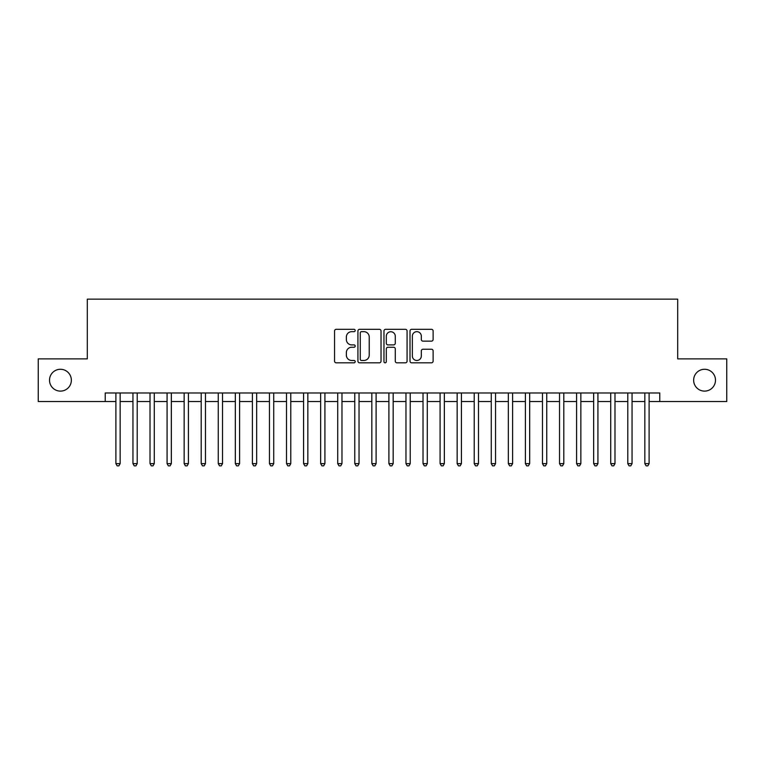 <?xml version="1.0" encoding="UTF-8"?>
<svg xmlns="http://www.w3.org/2000/svg" width="765" height="765" viewBox="0 0 765 765"><rect width="100%" height="100%" fill="white"/><g stroke="black" fill="none" stroke-linecap="round" stroke-linejoin="round"><path stroke-width="1.15" d="M355.199 330.49A1.176 1.176 0 0 0 354.023 329.323L336.227 329.323A1.673 1.673 0 0 0 334.554 330.996L334.554 361.147A1.673 1.673 0 0 0 336.227 362.82L354.023 362.82A1.176 1.176 0 0 0 355.199 361.644A1.176 1.176 0 0 0 354.023 360.478L351.728 360.478A5.355 5.355 0 0 1 346.363 355.113L346.363 352.598A5.355 5.355 0 0 1 351.728 347.243L354.023 347.243A1.176 1.176 0 0 0 355.199 346.067A1.176 1.176 0 0 0 354.023 344.9L351.728 344.9A5.355 5.355 0 0 1 346.363 339.536L346.363 337.03A5.355 5.355 0 0 1 351.728 331.666L354.023 331.666A1.176 1.176 0 0 0 355.199 330.49M693.645 380.195A10.92 10.92 0 0 0 704.565 391.116A10.92 10.92 0 0 0 715.485 380.195A10.92 10.92 0 0 0 704.565 369.275A10.92 10.92 0 0 0 693.645 380.195M49.515 380.195A10.92 10.92 0 0 0 60.435 391.116A10.92 10.92 0 0 0 71.355 380.195A10.92 10.92 0 0 0 60.435 369.275A10.92 10.92 0 0 0 49.515 380.195M431.45 341.133A1.673 1.673 0 0 0 433.124 339.45L433.124 330.996A1.673 1.673 0 0 0 431.45 329.323L411.685 329.323A1.673 1.673 0 0 0 410.011 330.996L410.011 361.147A1.673 1.673 0 0 0 411.685 362.82L431.45 362.82A1.673 1.673 0 0 0 433.124 361.147L433.124 350.925A1.673 1.673 0 0 0 431.45 349.251L422.988 349.251A1.673 1.673 0 0 0 421.314 350.925L421.314 355.993A4.485 4.485 0 0 1 416.839 360.478A4.485 4.485 0 0 1 412.354 355.993L412.354 336.151A4.485 4.485 0 0 1 416.839 331.666A4.485 4.485 0 0 1 421.314 336.151L421.314 339.45A1.673 1.673 0 0 0 422.988 341.133L431.45 341.133M105.226 401.529L38.25 401.529L38.25 358.871L87.306 358.871L87.306 299.144L677.694 299.144L677.694 358.871L726.75 358.871L726.75 401.529L659.774 401.529L659.774 392.99L105.226 392.99L105.226 401.529L115.888 401.529M381.037 330.996A1.673 1.673 0 0 0 379.364 329.323L359.598 329.323A1.673 1.673 0 0 0 357.924 330.996L357.924 361.147A1.673 1.673 0 0 0 359.598 362.82L379.364 362.82A1.673 1.673 0 0 0 381.037 361.147L381.037 330.996M385.637 329.323L405.402 329.323A1.673 1.673 0 0 1 407.076 330.996L407.076 361.147A1.673 1.673 0 0 1 405.402 362.82L396.949 362.82A1.673 1.673 0 0 1 395.276 361.147L395.276 348.916A1.673 1.673 0 0 0 393.593 347.243L387.989 347.243A1.673 1.673 0 0 0 386.306 348.916L386.306 361.644A1.176 1.176 0 0 1 385.139 362.82A1.176 1.176 0 0 1 383.963 361.644L383.963 330.996A1.673 1.673 0 0 1 385.637 329.323M120.153 401.529L132.947 401.529M137.212 401.529L150.017 401.529M154.281 401.529L167.076 401.529M171.341 401.529L184.145 401.529M188.41 401.529L201.205 401.529M205.469 401.529L218.264 401.529M222.529 401.529L235.333 401.529M239.598 401.529L252.393 401.529M256.657 401.529L269.452 401.529M273.727 401.529L286.521 401.529M290.786 401.529L303.581 401.529M307.846 401.529L320.65 401.529M324.915 401.529L337.709 401.529M341.974 401.529L354.769 401.529M359.034 401.529L371.838 401.529M376.103 401.529L388.897 401.529M393.162 401.529L405.966 401.529M410.231 401.529L423.026 401.529M427.291 401.529L440.085 401.529M444.35 401.529L457.154 401.529M461.419 401.529L474.214 401.529M478.479 401.529L491.273 401.529M495.548 401.529L508.343 401.529M512.607 401.529L525.402 401.529M529.667 401.529L542.471 401.529M546.736 401.529L559.531 401.529M563.795 401.529L576.59 401.529M580.855 401.529L593.659 401.529M597.924 401.529L610.719 401.529M614.984 401.529L627.788 401.529M632.053 401.529L644.847 401.529M649.112 401.529L659.774 401.529M361.434 331.666A1.176 1.176 0 0 0 360.267 332.842L360.267 359.301A1.176 1.176 0 0 0 361.434 360.478L363.863 360.478A5.355 5.355 0 0 0 369.227 355.113L369.227 337.03A5.355 5.355 0 0 0 363.863 331.666L361.434 331.666M395.276 336.227A4.485 4.485 0 0 0 390.791 331.752A4.485 4.485 0 0 0 386.306 336.227L386.306 343.227A1.673 1.673 0 0 0 387.989 344.9L393.593 344.9A1.673 1.673 0 0 0 395.276 343.227L395.276 336.227M120.153 392.99L120.153 463.638L115.888 463.638L115.888 392.99M120.153 463.638L118.871 465.856L117.169 465.856L115.888 463.638M137.212 392.99L137.212 463.638L132.947 463.638L132.947 392.99M137.212 463.638L135.941 465.856L134.229 465.856L132.947 463.638M154.281 392.99L154.281 463.638L150.017 463.638L150.017 392.99M154.281 463.638L153 465.856L151.298 465.856L150.017 463.638M171.341 392.99L171.341 463.638L167.076 463.638L167.076 392.99M171.341 463.638L170.06 465.856L168.357 465.856L167.076 463.638M188.41 392.99L188.41 463.638L184.145 463.638L184.145 392.99M188.41 463.638L187.129 465.856L185.417 465.856L184.145 463.638M205.469 392.99L205.469 463.638L201.205 463.638L201.205 392.99M205.469 463.638L204.188 465.856L202.486 465.856L201.205 463.638M222.529 392.99L222.529 463.638L218.264 463.638L218.264 392.99M222.529 463.638L221.257 465.856L219.545 465.856L218.264 463.638M239.598 392.99L239.598 463.638L235.333 463.638L235.333 392.99M239.598 463.638L238.317 465.856L236.605 465.856L235.333 463.638M256.657 392.99L256.657 463.638L252.393 463.638L252.393 392.99M256.657 463.638L255.376 465.856L253.674 465.856L252.393 463.638M273.727 392.99L273.727 463.638L269.452 463.638L269.452 392.99M273.727 463.638L272.445 465.856L270.733 465.856L269.452 463.638M290.786 392.99L290.786 463.638L286.521 463.638L286.521 392.99M290.786 463.638L289.505 465.856L287.803 465.856L286.521 463.638M307.846 392.99L307.846 463.638L303.581 463.638L303.581 392.99M307.846 463.638L306.564 465.856L304.862 465.856L303.581 463.638M324.915 392.99L324.915 463.638L320.65 463.638L320.65 392.99M324.915 463.638L323.633 465.856L321.922 465.856L320.65 463.638M341.974 392.99L341.974 463.638L337.709 463.638L337.709 392.99M341.974 463.638L340.693 465.856L338.991 465.856L337.709 463.638M359.034 392.99L359.034 463.638L354.769 463.638L354.769 392.99M359.034 463.638L357.762 465.856L356.05 465.856L354.769 463.638M376.103 392.99L376.103 463.638L371.838 463.638L371.838 392.99M376.103 463.638L374.821 465.856L373.119 465.856L371.838 463.638M393.162 392.99L393.162 463.638L388.897 463.638L388.897 392.99M393.162 463.638L391.881 465.856L390.179 465.856L388.897 463.638M410.231 392.99L410.231 463.638L405.966 463.638L405.966 392.99M410.231 463.638L408.95 465.856L407.238 465.856L405.966 463.638M427.291 392.99L427.291 463.638L423.026 463.638L423.026 392.99M427.291 463.638L426.009 465.856L424.307 465.856L423.026 463.638M444.35 392.99L444.35 463.638L440.085 463.638L440.085 392.99M444.35 463.638L443.078 465.856L441.367 465.856L440.085 463.638M461.419 392.99L461.419 463.638L457.154 463.638L457.154 392.99M461.419 463.638L460.138 465.856L458.436 465.856L457.154 463.638M478.479 392.99L478.479 463.638L474.214 463.638L474.214 392.99M478.479 463.638L477.197 465.856L475.495 465.856L474.214 463.638M495.548 392.99L495.548 463.638L491.273 463.638L491.273 392.99M495.548 463.638L494.267 465.856L492.555 465.856L491.273 463.638M512.607 392.99L512.607 463.638L508.343 463.638L508.343 392.99M512.607 463.638L511.326 465.856L509.624 465.856L508.343 463.638M529.667 392.99L529.667 463.638L525.402 463.638L525.402 392.99M529.667 463.638L528.395 465.856L526.683 465.856L525.402 463.638M546.736 392.99L546.736 463.638L542.471 463.638L542.471 392.99M546.736 463.638L545.455 465.856L543.743 465.856L542.471 463.638M563.795 392.99L563.795 463.638L559.531 463.638L559.531 392.99M563.795 463.638L562.514 465.856L560.812 465.856L559.531 463.638M580.855 392.99L580.855 463.638L576.59 463.638L576.59 392.99M580.855 463.638L579.583 465.856L577.871 465.856L576.59 463.638M597.924 392.99L597.924 463.638L593.659 463.638L593.659 392.99M597.924 463.638L596.643 465.856L594.941 465.856L593.659 463.638M614.984 392.99L614.984 463.638L610.719 463.638L610.719 392.99M614.984 463.638L613.702 465.856L612 465.856L610.719 463.638M632.053 392.99L632.053 463.638L627.788 463.638L627.788 392.99M632.053 463.638L630.771 465.856L629.06 465.856L627.788 463.638M649.112 392.99L649.112 463.638L644.847 463.638L644.847 392.99M649.112 463.638L647.831 465.856L646.129 465.856L644.847 463.638"/></g></svg>
